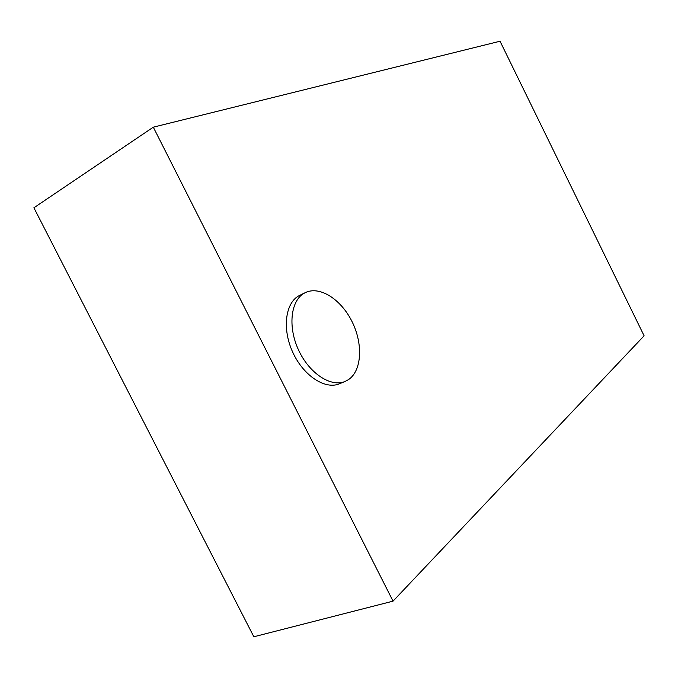 <?xml version="1.0" encoding="UTF-8"?>
<svg xmlns="http://www.w3.org/2000/svg" width="678" height="678" viewBox="0 0 678 678"><rect width="100%" height="100%" fill="white"/><g stroke="black" fill="none" stroke-linecap="round" stroke-linejoin="round"><path stroke-width="1.02" d="M348.517 379.612L345.153 381.417C330.932 387.638 308.999 373.256 298.328 349.543C287.489 325.906 290.972 299.727 304.88 292.837L305.312 292.625C319.787 285.54 341.153 299.388 352.068 321.669C363.162 343.831 361.95 370.569 348.517 379.612M345.153 381.417L339.509 383.756C325.228 389.994 303.295 375.705 292.667 352.085C281.87 328.55 285.438 302.422 299.388 295.515L305.312 292.625M253.843 636.769L33.9 207.782L153.304 127.176L500.033 41.231L644.1 335.796L393.037 601.149L253.843 636.769M393.037 601.149L153.304 127.176"/></g></svg>
